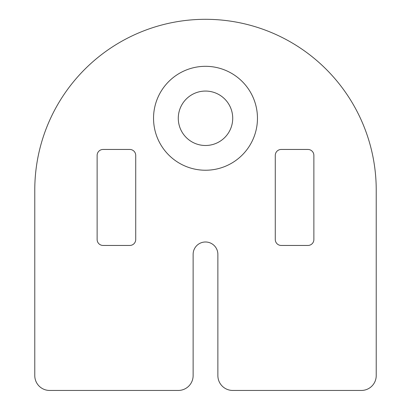 <?xml version="1.0" encoding="UTF-8"?>
<svg xmlns="http://www.w3.org/2000/svg" width="411" height="411" viewBox="0 0 411 411"><rect width="100%" height="100%" fill="white"/><g stroke="black" fill="none" stroke-linecap="round" stroke-linejoin="round"><path stroke-width="0.62" d="M257.461 118.276A51.961 51.961 0 0 1 205.5 170.236A51.961 51.961 0 0 1 153.539 118.276A51.961 51.961 0 0 1 205.5 66.315A51.961 51.961 0 0 1 257.461 118.276M232.718 118.276A27.218 27.218 0 0 1 205.5 145.494A27.218 27.218 0 0 1 178.282 118.276A27.218 27.218 0 0 1 205.5 91.062A27.218 27.218 0 0 1 232.718 118.276M49.618 390.45L178.282 390.45A14.847 14.847 0 0 0 193.129 375.603L193.129 254.363A12.371 12.371 0 0 1 205.5 241.992A12.371 12.371 0 0 1 217.871 254.363L217.871 375.603A14.847 14.847 0 0 0 232.718 390.45L361.382 390.45A14.847 14.847 0 0 0 376.224 375.603L376.224 190.031A170.724 170.724 0 0 0 205.5 19.307A170.724 170.724 0 0 0 34.776 190.031L34.776 375.603A14.847 14.847 0 0 0 49.618 390.45M135.722 239.515L135.722 155.394A5.939 5.939 0 0 0 129.789 149.455L103.063 149.455A5.939 5.939 0 0 0 97.124 155.394L97.124 239.515A5.939 5.939 0 0 0 103.063 245.454L129.789 245.454A5.939 5.939 0 0 0 135.722 239.515M275.278 155.394L275.278 239.515A5.939 5.939 0 0 0 281.211 245.454L307.937 245.454A5.939 5.939 0 0 0 313.876 239.515L313.876 155.394A5.939 5.939 0 0 0 307.937 149.455L281.211 149.455A5.939 5.939 0 0 0 275.278 155.394"/></g></svg>
